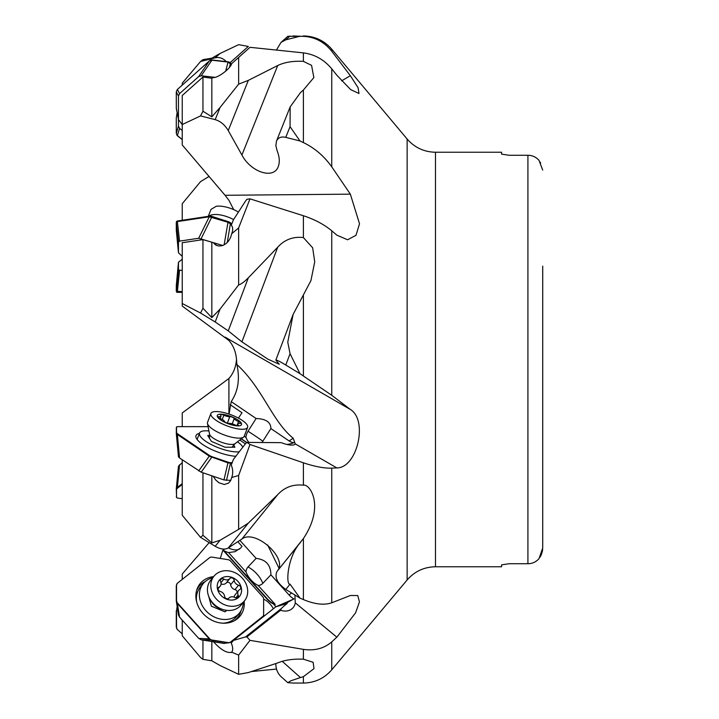 <?xml version="1.0" encoding="UTF-8"?>
<svg xmlns="http://www.w3.org/2000/svg" width="719" height="719" viewBox="0 0 719 719"><rect width="100%" height="100%" fill="white"/><g stroke="black" fill="none" stroke-linecap="round" stroke-linejoin="round"><path stroke-width="1.08" d="M176.299 230.143L176.281 222.423L178.456 241.979L178.465 252.782L182.24 256.386L182.24 269.05M209.166 176.38L200.547 181.628L182.24 203.72L182.24 220.266M238.636 227.905L238.636 284.904C241.153 284.212 244.379 281.848 248.325 277.822L228.247 330.884L215.197 321.968L220.05 309.125L211.826 317.591L202.947 308.244L200.547 313.035L182.24 303.517L182.24 242.725L202.947 239.616L213.121 242.573L215.655 244.99L218.98 246.051L222.557 245.592L225.856 243.795L228.579 241.018L230.583 237.531L231.707 233.738L238.636 227.905L249.996 198.839L303.391 215.736C314.661 219.439 324.107 224.454 331.747 230.781L336.852 235.158L347.601 239.778L355.995 235.293L359.518 223.789L350.351 194.157L331.747 166.835C324.143 156.122 314.697 148.042 303.391 142.578L299.985 140.969L290.054 126.652L290.161 106.906L300.434 92.634L303.391 90.028L313.852 77.589L311.57 65.348L303.391 61.367C293.19 60.827 284.625 62.211 277.714 65.528L248.325 80.375L228.247 130.552L241.917 155.034L277.714 65.528M501.565 154.118L508.962 155.259L501.565 154.118L501.565 152.239L435.489 152.239L435.489 566.761C424.093 566.985 414.638 571.398 407.134 579.981L407.134 139.019L331.747 49.171L331.747 51.238L350.351 75.702L358.071 87.7L358.997 93.515L350.638 89.587L336.852 75.225L331.747 68.817C324.107 59.659 314.661 54.347 303.391 52.882L249.996 47.31L238.636 57.439L238.636 84.132L248.325 80.375M233.729 209.633L228.912 200.295L225.056 195.28L350.351 194.157M228.247 130.552C224.858 124.872 220.508 121.232 215.197 119.642L220.05 107.49L211.826 116.82L202.947 111.229L200.547 115.912L182.24 124.549L182.24 144.968L225.056 195.28M290.054 126.652L285.776 137.356L299.985 140.969M285.776 137.356C281.183 136.34 278.082 137.617 276.456 141.176L275.862 145.633L277.148 150.846C279.547 156.904 279.925 162.135 278.271 166.547C273.885 179.615 250.958 172.353 241.917 155.034M200.547 115.912L215.197 119.642M211.826 116.82L211.826 78.236L202.947 77.032L182.24 95.501L182.24 124.549M211.826 78.236L213.121 77.526C217.426 78.407 230.431 68.691 231.689 63.667L238.636 57.439M182.24 303.517L182.24 306.069L228.912 340.5C233.307 345.444 235.841 351.78 236.515 359.5L236.884 364.515C240.056 378.931 238.16 391.289 231.194 401.597L229.082 414.09M213.201 476.266L215.655 479.915L218.98 482.791L224.337 484.498L228.579 483.087L230.583 480.714L231.707 477.524L238.636 475.457L249.996 444.486L303.391 462.802C314.661 466.568 324.107 468.357 331.747 468.15L336.852 467.916C357.19 468.042 368.326 420.229 350.351 409.462L331.747 395.288L299.985 373.691L290.054 353.694L287.771 342.172L293.1 314.482L310.932 280.617L314.733 261.833L312.657 247.785L303.391 237.567C293.19 236.38 284.625 239.589 277.714 247.201L248.325 277.822M286.881 444.441A19.629 10.83 145.9 0 0 293.945 442.67A15.719 12.627 119.2 0 1 289.119 440.945L293.208 438.257L295.257 443.902A12.843 3.865 -159.3 0 1 293.424 444.971A12.843 3.865 -159.3 0 1 281.273 442.661L246.923 442.401L249.996 444.486M293.208 438.266L293.208 438.266C272.016 421.073 262.902 388.413 236.884 364.515M213.121 641.339C220.832 649.886 227.024 653.508 231.689 652.196L238.636 655.081L249.996 640.341L303.391 649.356C314.661 650.992 324.107 648.493 331.747 641.878L336.852 637.178L355.599 612.813L359.464 601.866L357.747 595.53L350.351 595.503L331.747 602.783C324.143 605.38 314.697 604.311 303.391 599.565L299.985 598.1L290.054 584.143C285.785 585.617 286.908 557.432 300.434 542.441L300.74 542.063M209.166 542.62L182.24 574.032L182.24 579.388M182.24 426.655L182.24 412.931L228.912 378.5C233.307 373.556 235.841 367.22 236.515 359.5M200.547 537.372L215.197 546.287L220.05 540.266L211.826 542.917L202.947 535.278L200.547 537.372L182.24 515.28L182.24 459.801L182.24 462.614L178.465 466.218L176.281 488.929L176.577 497.449A3.703 1.546 -21.8 0 1 176.532 497.197L176.532 489.63A3.703 1.546 -21.8 0 1 177.548 488.138L182.24 484.417M539.016 160.346C536.032 157.03 532.33 155.34 527.917 155.259C532.33 155.331 536.023 157.03 539.016 160.346L542.692 170.052M508.962 155.259L527.917 155.259L527.917 563.741C532.33 563.669 536.023 561.97 539.016 558.654C536.032 561.97 532.33 563.66 527.917 563.741L508.962 563.741L501.565 564.882L508.962 563.741M435.489 566.761L501.565 566.761L501.565 564.882M542.674 549.199L542.387 551.221M542.387 551.248L541.443 554.367M541.317 554.673L540.643 556.093M540.553 556.263L540.068 557.099M540.634 162.898L540.266 162.215M542.719 266.147L542.719 547.977L542.719 266.147M542.719 547.977L539.016 558.654M289.119 440.945L270.892 428.569C270.82 422.197 265.895 418.853 256.117 418.521L231.194 401.597M231.707 477.524A12.583 9.392 -90 0 0 231.23 465.175L233.432 459.36L245.512 443.668A1.483 1.105 90 0 1 245.682 443.488L246.923 442.401M290.054 584.143L285.776 589.445C277.183 583.181 274.29 577.15 277.085 571.353L303.391 538.576C325.294 505.655 309.547 483.474 303.391 485.199C293.19 484.049 284.625 487.203 277.714 494.654L248.325 523.117L228.247 547.977L241.917 538.998L277.714 494.654M238.636 475.457L238.636 529.373L248.325 523.117M277.381 570.976C288.445 558.618 255.299 528.735 241.917 538.998M228.247 547.977C224.858 549.882 220.508 549.316 215.197 546.287M277.085 571.353L300.039 542.926M285.776 589.445L299.985 598.1M294.907 595.008L295.257 602.837A12.843 10.83 38.9 0 1 281.273 610.44A22.208 19.512 58.7 0 1 280.662 610.072A16.375 5.482 154.4 0 1 281.237 608.732L281.453 608.445A18.694 3.361 148.1 0 1 287.223 603.484L275.907 606.746L286.647 602.98A22.082 11.657 -128.4 0 0 287.223 603.484M278.882 567.974L267.63 544.939M249.996 640.341L246.923 636.935L280.617 610.224L281.273 610.44M238.636 655.081L238.636 674.332L248.325 672.571L277.714 662.936C284.625 660.015 293.19 658.766 303.391 659.197L313.116 662.271L314.005 668.634L303.391 676.669L300.434 677.559L282.342 661.426M293.28 683.05L287.825 682.691L290.773 680.821L300.434 677.559M238.636 674.332L220.05 665.515L211.826 660.797L202.947 659.35L200.547 657.517L182.24 635.785L182.24 620.111M287.825 682.691L281.012 676.606C277.597 673.379 275.871 669.047 275.826 663.628M224.481 549.091L222.782 550.412L220.275 558.438M251.992 671.501L276.509 669.056M239.867 548.777A22.208 11.72 51.6 0 1 228.444 547.851M239.867 540.337L256.117 558.393L248.037 566.932A11.109 8.592 -124.9 0 0 245.97 571.911L228.579 552.587L235.032 551.671L240.775 547.896L242.024 546.386L237.809 541.695M286.647 602.98A19.629 1.932 152 0 1 293.945 598.927A15.719 12.16 55.1 0 1 289.119 595.062L291.501 592.932M289.119 595.062L270.892 574.814L262.821 583.361A11.109 8.592 -124.9 0 1 258.184 585.482L275.224 604.409A14.802 7.81 51.6 0 1 267.1 598.585L224.004 550.709A22.208 11.72 -128.4 0 0 228.579 552.587M256.117 558.393C265.895 559.508 270.82 564.981 270.892 574.814M231.365 652.564L231.689 652.196A12.583 6.642 -128.4 0 0 231.23 643.146L233.432 640.422L245.512 636.944A1.483 0.782 51.6 0 1 245.682 636.917L246.923 636.935M211.826 660.797L211.826 641.51M202.947 640.09L202.947 659.35M273.355 608.768A12.583 6.642 -128.4 0 0 263.63 599.215M222.782 550.412A22.208 11.72 -128.4 0 0 223.708 550.943L266.803 598.819A14.802 7.81 -128.4 0 0 273.454 604.023L275.907 606.746L293.945 598.927M245.97 571.911A15.243 8.044 -128.4 0 0 251.039 579.972A15.243 8.044 -128.4 0 0 258.184 585.482M273.454 604.023L275.224 604.409M233.432 640.422L275.907 606.746M264.376 615.886A12.583 6.642 51.6 0 1 263.549 615.14M238.438 418.099L242.024 412.742L230.233 404.734M210.901 413.479A19.62 5.905 -159.3 0 1 223.16 412.427A19.62 5.905 -159.3 0 1 242.312 420.417A19.62 5.905 -159.3 0 1 247.597 427.356A19.62 5.905 -159.3 0 1 235.338 428.407A19.62 5.905 -159.3 0 1 216.194 420.417A19.62 5.905 -159.3 0 1 210.901 413.479L207.557 422.341A19.62 5.905 20.7 0 0 207.476 423.464A19.62 5.905 20.7 0 0 212.842 429.279A19.62 5.905 20.7 0 0 243.561 437.107A19.62 5.905 20.7 0 0 244.244 436.217L245.97 437.386A11.109 8.925 -60.8 0 1 248.037 431.238L256.117 418.521M270.892 428.569L262.821 441.277A11.109 8.925 -60.8 0 1 262.031 442.401M246.824 442.491L241.377 438.797M245.97 437.386A15.243 11.378 -90 0 0 248.918 442.401M241.242 438.896L246.689 442.598M220.05 540.266L238.636 529.373M211.826 542.917L211.826 475.798M202.947 472.787L202.947 535.278M290.054 353.694L285.776 365.018L299.985 373.691M285.776 365.018C279.772 361.396 276.456 359.77 275.835 360.129L279.278 364.272L267.89 359.167L241.917 341.849L277.714 247.201M228.247 330.884L241.917 341.849M200.547 313.035L215.197 321.968M231.707 233.738A12.583 6.642 -51.6 0 0 231.23 225.308L233.432 219.807L245.512 201.086A1.483 0.782 128.4 0 1 245.682 200.862L246.923 199.298L249.996 198.839M220.05 309.125L238.636 284.904M202.947 239.616L202.947 308.244M213.121 242.573L216.949 245.601M211.826 317.591L211.826 242.555M226.278 61.609C223.016 58.185 219.322 56.918 215.197 57.817L220.05 53.485L238.636 44.668L248.325 46.429L230.098 62.688M331.747 51.238C324.143 41.828 314.697 36.867 303.391 36.363L287.825 36.309L281.012 42.394L276.509 49.944M299.985 36.265L285.776 39.824L281.012 42.394M215.197 57.817L200.547 61.483L182.24 83.215L182.24 85.121M220.05 107.49L238.636 84.132M202.947 77.032L202.947 111.229M231.437 64.279L231.707 63.623M220.05 53.485L211.826 58.203L202.947 59.65L200.547 61.483M182.24 270.47L178.456 269.984L178.465 262.219L182.24 259.2M182.24 291.68L176.281 291.195L176.29 285.668M176.532 291.851A3.703 1.114 -20.7 0 0 176.55 291.977L178.456 269.984M176.55 291.977A3.703 1.114 -20.7 0 0 177.548 292.345L182.24 292.345M176.299 488.857L178.465 466.218M182.24 483.599L177.305 487.518L176.281 489.001L176.532 489.63M176.532 497.197L176.281 496.577M176.577 497.449A3.703 1.546 -21.8 0 0 177.548 498.033L182.24 498.734M177.413 608.229L176.281 610.952L176.281 627.112L177.305 629.467L182.24 633.879M177.126 606.396L176.532 611.177A3.703 3.298 -48.3 0 1 177.485 608.66M177.305 629.467L177.548 629.691A3.703 3.298 -48.3 0 1 176.532 627.327L176.532 611.177M222.755 623.193A23.314 19.665 38.9 0 0 233.855 619.275A23.314 19.665 38.9 0 0 236.47 616.677L239.472 612.965A23.314 19.665 -141.1 0 1 236.848 615.563A23.314 19.665 -141.1 0 1 207.333 612.184A23.314 19.665 -141.1 0 1 203.189 583.666A23.314 19.665 -141.1 0 1 205.805 581.069A23.314 19.665 -141.1 0 1 212.743 577.716M203.189 583.666L200.188 587.378A23.314 19.665 38.9 0 0 196.709 602.163M243.274 602.369A23.314 19.665 -141.1 0 1 239.472 612.965M208.726 596.366L211.377 606.207L224.975 611.842L226.845 610.359M213.992 576.18L210.64 580.332A19.62 16.546 38.9 0 0 210.038 599.134A19.62 16.546 38.9 0 0 212.842 603.007A19.62 16.546 38.9 0 0 222.908 609.523A19.62 16.546 38.9 0 0 241.162 604.976L244.514 600.823A19.62 16.546 -141.1 0 1 216.194 598.855A19.62 16.546 -141.1 0 1 213.992 576.18A19.62 16.546 -141.1 0 1 242.312 578.157A19.62 16.546 -141.1 0 1 244.514 600.823M238.151 594.981A5.186 4.368 -141.1 0 1 238.573 590.542A5.186 4.368 -141.1 0 1 239.742 589.58A2.588 2.184 38.9 0 0 238.564 585.203A5.186 4.368 -141.1 0 1 234.214 580.368A2.588 2.184 38.9 0 0 229.81 578.543A5.186 4.368 -141.1 0 1 223.861 579.11A2.588 2.184 38.9 0 0 220.643 581.662A5.186 4.368 -141.1 0 1 220.221 586.111A5.186 4.368 -141.1 0 1 219.052 587.072A2.588 2.184 38.9 0 0 220.23 591.449A5.186 4.368 -141.1 0 1 224.58 596.285A2.588 2.184 38.9 0 0 228.984 598.109A5.186 4.368 -141.1 0 1 234.933 597.534A2.588 2.184 38.9 0 0 238.151 594.981L235.814 597.875M221.057 583.891A5.186 4.368 38.9 0 0 226.251 582.947A2.588 2.184 -141.1 0 1 230.655 584.772A5.186 4.368 38.9 0 0 235.005 589.607A2.588 2.184 -141.1 0 1 237.189 592.249M238.573 590.542L235.014 594.946A5.186 4.368 38.9 0 0 234.169 597.165M177.305 583.424L176.281 585.599L176.281 600.877L178.501 615.033L179.552 617.127L198.678 638.373L201.212 639.82L223.969 643.442L230.044 642.507L262.902 616.345M176.281 585.599L176.532 585.293A3.703 3.119 -141.1 0 1 177.135 583.522A3.703 3.119 -141.1 0 1 177.548 583.109L209.597 557.71A3.703 3.119 -141.1 0 1 212.06 557.126L228.103 559.688A3.703 3.119 -141.1 0 1 230.565 561.045L262.615 596.644A3.703 3.119 -141.1 0 1 263.63 599.152L263.63 614.43A3.703 3.119 -141.1 0 1 263.028 616.201A3.703 3.119 -141.1 0 1 262.615 616.614L230.565 642.013A3.703 3.119 -141.1 0 1 228.103 642.597L212.06 640.045A3.703 3.119 -141.1 0 1 209.597 638.679L177.548 603.079A3.703 3.119 -141.1 0 1 176.532 600.572L177.377 603.475L209.346 638.984L211.808 640.35L228.858 642.921M176.532 600.572L176.532 585.293M223.969 643.442L228.103 642.597M201.212 639.82L212.06 640.045M213.633 576.62A25.722 21.696 38.9 0 0 197.078 589.014A25.722 21.696 38.9 0 0 202.956 613.433A25.722 21.696 38.9 0 0 235.535 620.066A25.722 21.696 38.9 0 0 244.163 601.264M241.126 610.485A24.806 20.923 -141.1 0 1 234.349 620.758M196.647 590.317A24.806 20.923 -141.1 0 1 205.266 581.527M239.292 451.748A23.314 7.019 -159.3 0 1 236.848 451.9A23.314 7.019 -159.3 0 1 211.79 444.836A23.314 7.019 -159.3 0 1 199.523 433.108A23.314 7.019 -159.3 0 1 205.805 430.816A23.314 7.019 -159.3 0 1 208.932 430.996M237.486 441.799A23.314 7.019 -159.3 0 1 242.824 447.155M209.705 435.507L207.728 435.507L211.377 441.358L224.975 447.218L234.933 447.218L233.567 445.025M238.151 424.884A5.186 1.564 -159.3 0 1 237.755 423.886A5.186 1.564 -159.3 0 1 239.742 423.41A2.588 0.782 20.7 0 0 240.667 423.266A2.588 0.782 20.7 0 0 240.739 423.167A2.588 0.782 20.7 0 0 238.564 421.514A5.186 1.564 -159.3 0 1 234.214 418.557A2.588 0.782 20.7 0 0 233.513 417.82A2.588 0.782 20.7 0 0 229.81 416.661A5.186 1.564 -159.3 0 1 223.861 415.187A2.588 0.782 20.7 0 0 222.234 414.584A2.588 0.782 20.7 0 0 220.445 414.683A2.588 0.782 20.7 0 0 220.643 415.187A5.186 1.564 -159.3 0 1 221.039 416.184A5.186 1.564 -159.3 0 1 219.052 416.661A2.588 0.782 20.7 0 0 218.127 416.804A2.588 0.782 20.7 0 0 218.055 416.903A2.588 0.782 20.7 0 0 220.23 418.557A5.186 1.564 -159.3 0 1 224.58 421.514A2.588 0.782 20.7 0 0 225.281 422.251A2.588 0.782 20.7 0 0 228.984 423.41A5.186 1.564 -159.3 0 1 234.933 424.884A2.588 0.782 20.7 0 0 238.349 425.387A2.588 0.782 20.7 0 0 238.151 424.884L237.872 425.63M176.29 433.332L178.456 456.745L179.552 457.976L201.212 472.194L223.969 479.924L230.754 480.409M176.371 427.562L176.281 433.296L178.465 456.781M232.183 462.668L230.565 462.668A3.703 1.114 -159.3 0 1 228.103 462.173L212.06 456.727A3.703 1.114 -159.3 0 1 209.597 455.54L177.548 433.782A3.703 1.114 -159.3 0 1 176.532 432.595L176.281 433.26L177.377 434.492L209.346 456.197L227.86 462.838L231.931 463.324M176.281 427.805L176.532 427.149A3.703 1.114 -159.3 0 1 176.55 427.023A3.703 1.114 -159.3 0 1 177.548 426.655L208.097 426.655M176.532 432.595L176.532 427.149M245.377 443.839L239.769 440.028M223.969 479.924L228.103 462.173M201.212 472.194L212.06 456.727M199.433 433.35A25.722 7.738 20.7 0 0 195.91 435.975A25.722 7.738 20.7 0 0 202.956 444.666A25.722 7.738 20.7 0 0 235.823 456.259M196.745 438.923A24.806 7.469 -159.3 0 1 197.428 438.644M208.771 216.275A19.62 8.197 21.8 0 1 212.842 214.675A19.62 8.197 21.8 0 1 233.585 219.574M238.438 212.042A19.62 8.197 -158.2 0 0 216.194 206.299L211.053 209.337M178.456 241.979L179.552 241.135L198.678 238.259L222.818 245.494M231.806 223.87L230.565 222.89A3.703 1.546 -158.2 0 0 228.103 221.614L212.06 216.464A3.703 1.546 -158.2 0 0 209.597 216.149L177.548 220.967A3.703 1.546 -158.2 0 0 176.577 221.551L176.281 222.423L177.305 221.587L209.346 216.77L227.86 222.243L231.554 224.49M224.121 244.909L228.103 221.614M201.212 238.555L212.06 216.464M182.24 124.648L178.528 119.642L176.317 108.542L176.281 91.888L177.305 89.533L209.346 60.944L211.808 60.207L227.86 62.041L231.338 64.494M182.24 130.49L179.552 128.359L178.456 126.122L178.456 96.058L179.552 93.632L198.678 76.582L201.212 75.765L214.909 77.337M176.281 108.048L178.528 119.642M225.676 71.181L228.103 61.825A3.703 3.298 -131.7 0 1 230.565 63.128L231.311 63.973M201.212 75.765L212.06 59.983A3.703 3.298 -131.7 0 0 209.597 60.729L209.346 60.944M228.103 61.825L212.06 59.983M182.24 139.495L176.901 135.181M177.018 135.325A3.703 3.119 -38.9 0 0 177.135 135.478A3.703 3.119 -38.9 0 0 177.548 135.891L176.281 133.401L176.281 118.123L177.126 112.604M182.24 139.612L177.548 135.891M256.971 574.068L256.98 574.068A22.208 13.895 -136.6 0 1 262.821 583.361M256.971 437.125L256.98 437.125A22.208 0.926 -147.6 0 1 262.821 441.277M331.747 230.781L331.747 395.288M331.747 68.817L331.747 166.835M336.852 467.916L295.257 443.902M225.056 337.112L350.351 409.462M331.747 468.15L331.747 602.783M331.747 641.878L331.747 669.829C324.242 678.412 314.796 682.825 303.391 683.05L303.391 676.669M228.912 414.036L228.912 378.5M303.391 485.199L303.391 462.802M303.391 599.565L303.391 538.576M336.852 637.178L295.257 602.837M303.391 659.197L303.391 649.356M281.237 608.732L245.682 636.917M245.512 636.944L281.453 608.445M248.037 566.932A22.208 13.895 -136.6 0 1 256.98 574.068M248.037 431.238A22.208 0.926 -147.6 0 1 256.98 437.125M303.391 237.567L303.391 215.736M303.391 375.866L303.391 295.581M303.391 36.363L292.939 35.95M341.615 80.861L350.351 75.702M303.391 61.367L303.391 52.882M303.391 142.578L303.391 90.028M290.054 36.004L285.776 39.824M177.377 291.68L179.552 270.47M176.281 285.74L178.456 262.255M177.305 291.689L177.548 292.345M177.377 487.455L179.552 464.744M177.305 487.518L177.548 488.138M210.038 599.134L211.332 601.399A13.85 11.684 38.9 0 0 213.309 604.14A13.85 11.684 38.9 0 0 220.418 608.741L222.908 609.523M220.778 595.161A12.951 10.929 -141.1 0 1 220.778 578.741A12.951 10.929 -141.1 0 1 238.016 581.491A12.951 10.929 -141.1 0 1 238.016 597.902A12.951 10.929 -141.1 0 1 220.778 595.161M235.005 589.607L238.564 585.203M219.052 587.072L218.118 588.223M223.861 579.11L220.976 582.696M229.81 578.543L226.251 582.947M234.214 580.368L230.655 584.772M209.265 638.903L198.678 638.373M179.552 617.127L177.377 603.475M209.535 438.41L209.526 434.069A13.85 4.17 20.7 0 0 213.309 438.186A13.85 4.17 20.7 0 0 235.005 443.713L243.561 437.107M220.778 420.031A12.951 3.901 -159.3 0 1 220.778 414.18A12.951 3.901 -159.3 0 1 238.016 420.031A12.951 3.901 -159.3 0 1 238.016 425.891A12.951 3.901 -159.3 0 1 220.778 420.031M237.027 425.585L238.564 421.514M219.052 416.661L218.639 417.739M223.861 415.187L222.243 419.465M229.81 416.661L227.339 423.185M234.214 418.557L232.219 423.842M226.503 480.409L230.395 463.324M209.265 456.152L198.678 470.963M179.552 457.976L177.377 434.492M230.565 462.668L230.323 463.324M209.346 456.197L209.597 455.54M177.548 433.782L177.305 434.429M178.456 252.711L176.281 229.999M227.267 242.546L230.395 223.573M209.265 216.787L198.678 238.259M179.552 241.135L177.377 221.578M230.565 222.89L230.323 223.501M209.346 216.77L209.597 216.149M177.548 220.967L177.305 221.587M229.469 67.307L230.395 63.443M209.265 61.016L198.678 76.582M179.552 93.632L177.377 89.462M176.281 91.888L178.456 96.058M178.456 126.122L176.281 133.401M177.377 135.639L179.552 128.359M176.281 118.123L177.144 112.712M407.134 579.981L331.747 669.829M407.134 139.019C414.638 147.602 424.084 152.015 435.489 152.239M303.391 683.05L292.939 683.05M275.835 360.129L293.1 314.482M303.391 35.95C314.796 36.175 324.242 40.579 331.747 49.171M276.456 141.176L290.161 106.906M176.281 285.704L178.465 262.219M218.037 588.816L220.221 586.111M199.523 433.108L197.114 439.471M231.967 447.218L235.005 443.713M209.526 434.069L207.476 423.464M247.597 427.356L244.244 436.217M237.108 425.594L237.755 423.886M220.149 418.53L221.039 416.184M176.299 427.679L176.55 427.023M211.035 209.364L208.24 216.356M178.465 252.782L176.281 230.071"/></g></svg>
